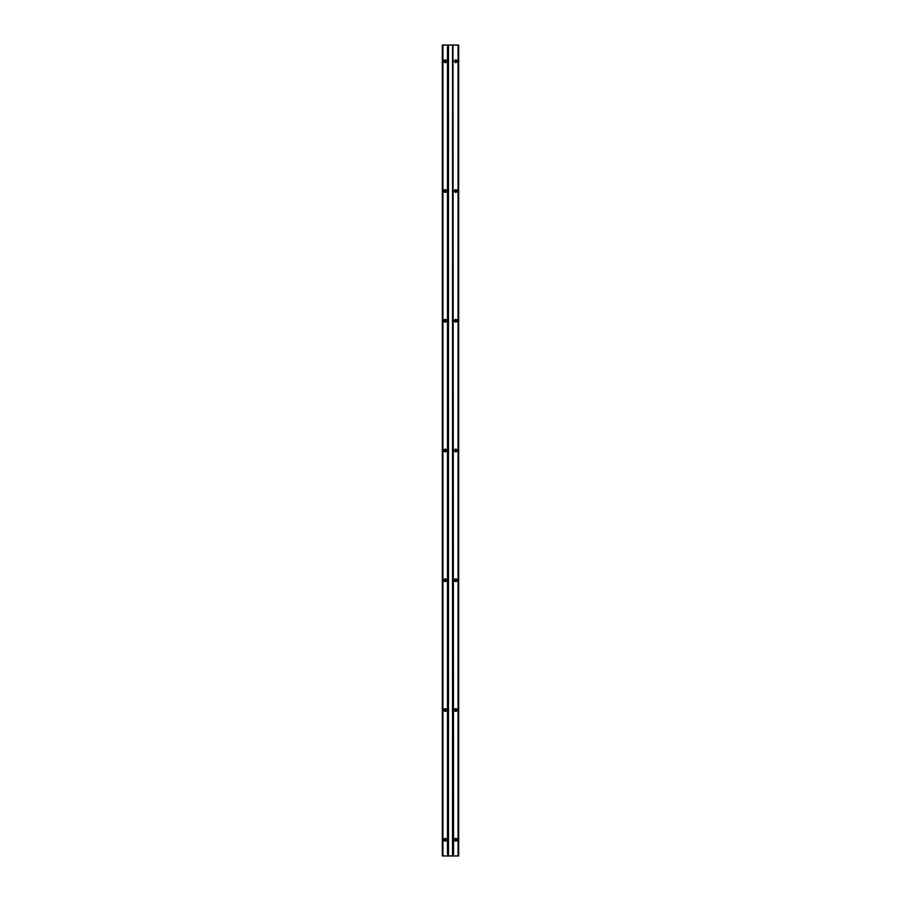 <?xml version="1.0" encoding="UTF-8"?>
<svg xmlns="http://www.w3.org/2000/svg" width="901" height="901" viewBox="0 0 901 901"><rect width="100%" height="100%" fill="white"/><g stroke="black" fill="none" stroke-linecap="round" stroke-linejoin="round"><path stroke-width="1.35" d="M444.812 60.671L445.218 60.547A0.721 0.721 0 0 0 444.497 61.268A0.721 0.721 0 0 0 445.218 61.989L445.218 62.62A1.351 1.351 0 0 1 443.866 61.268A1.351 1.351 0 0 1 445.218 59.916L445.218 60.547A0.721 0.721 0 0 1 445.927 61.268A0.721 0.721 0 0 1 445.218 61.989A0.721 0.721 0 0 1 444.497 61.268A0.721 0.721 0 0 1 445.218 60.547L445.477 59.95L446.457 60.75L445.961 62.383L444.463 62.383L443.866 61.268L445.218 59.916A1.351 1.351 0 0 1 446.558 61.268A1.351 1.351 0 0 1 445.218 62.62L444.812 61.865M445.218 190.291A0.721 0.721 0 0 0 444.497 191.012A0.721 0.721 0 0 0 445.218 191.733L445.218 192.364A1.351 1.351 0 0 1 443.866 191.012A1.351 1.351 0 0 1 445.218 189.661L445.218 190.291A0.721 0.721 0 0 1 445.927 191.012A0.721 0.721 0 0 1 445.218 191.733A0.721 0.721 0 0 1 444.497 191.012A0.721 0.721 0 0 1 445.218 190.291L445.477 189.694L446.457 190.494L445.961 192.127L444.463 192.127L443.866 191.012L445.218 189.661A1.351 1.351 0 0 1 446.558 191.012A1.351 1.351 0 0 1 445.218 192.364L445.218 191.733A0.721 0.721 0 0 0 445.927 191.012A0.721 0.721 0 0 0 445.218 190.291M445.218 320.035A0.721 0.721 0 0 0 444.497 320.756A0.721 0.721 0 0 0 445.218 321.477L445.218 322.108A1.351 1.351 0 0 1 443.866 320.756A1.351 1.351 0 0 1 445.218 319.405L445.218 320.035A0.721 0.721 0 0 1 445.927 320.756A0.721 0.721 0 0 1 445.218 321.477A0.721 0.721 0 0 1 444.497 320.756A0.721 0.721 0 0 1 445.218 320.035L445.477 319.438L446.457 320.238L445.961 321.871L444.463 321.871L443.866 320.756L445.218 319.405A1.351 1.351 0 0 1 446.558 320.756A1.351 1.351 0 0 1 445.218 322.108L445.218 321.477A0.721 0.721 0 0 0 445.927 320.756A0.721 0.721 0 0 0 445.218 320.035L444.812 320.159M445.218 449.779A0.721 0.721 0 0 0 444.497 450.5A0.721 0.721 0 0 0 445.218 451.221L445.218 451.851A1.351 1.351 0 0 1 443.866 450.5A1.351 1.351 0 0 1 445.218 449.149L445.218 449.779A0.721 0.721 0 0 1 445.927 450.5A0.721 0.721 0 0 1 445.218 451.221A0.721 0.721 0 0 1 444.497 450.5A0.721 0.721 0 0 1 445.218 449.779L445.477 449.182L446.457 449.982L445.961 451.615L444.463 451.615L443.866 450.5L445.218 449.149A1.351 1.351 0 0 1 446.558 450.5A1.351 1.351 0 0 1 445.218 451.851L445.218 451.221A0.721 0.721 0 0 0 445.927 450.5A0.721 0.721 0 0 0 445.218 449.779L444.812 449.903M445.218 579.523A0.721 0.721 0 0 0 444.497 580.244A0.721 0.721 0 0 0 445.218 580.965L445.218 581.596A1.351 1.351 0 0 1 443.866 580.244A1.351 1.351 0 0 1 445.218 578.893L445.218 579.523A0.721 0.721 0 0 1 445.927 580.244A0.721 0.721 0 0 1 445.218 580.965A0.721 0.721 0 0 1 444.497 580.244A0.721 0.721 0 0 1 445.218 579.523L445.477 578.926L446.457 579.726L445.961 581.359L444.463 581.359L443.866 580.244L445.218 578.893A1.351 1.351 0 0 1 446.558 580.244A1.351 1.351 0 0 1 445.218 581.596L445.218 580.965A0.721 0.721 0 0 0 445.927 580.244A0.721 0.721 0 0 0 445.218 579.523M445.218 709.267A0.721 0.721 0 0 0 444.497 709.988A0.721 0.721 0 0 0 445.218 710.709L445.218 711.34A1.351 1.351 0 0 1 443.866 709.988A1.351 1.351 0 0 1 445.218 708.637L445.218 709.267A0.721 0.721 0 0 1 445.927 709.988A0.721 0.721 0 0 1 445.218 710.709A0.721 0.721 0 0 1 444.497 709.988A0.721 0.721 0 0 1 445.218 709.267L445.477 708.67L446.457 709.47L445.961 711.103L444.463 711.103L443.866 709.988L445.218 708.637A1.351 1.351 0 0 1 446.558 709.988A1.351 1.351 0 0 1 445.218 711.34L445.218 710.709A0.721 0.721 0 0 0 445.927 709.988A0.721 0.721 0 0 0 445.218 709.267M445.218 840.453A0.721 0.721 0 0 0 445.927 839.732A0.721 0.721 0 0 0 445.218 839.011A0.721 0.721 0 0 0 444.497 839.732A0.721 0.721 0 0 0 445.218 840.453L445.218 841.083A1.351 1.351 0 0 1 443.866 839.732A1.351 1.351 0 0 1 445.218 838.38L445.218 839.011A0.721 0.721 0 0 1 445.927 839.732A0.721 0.721 0 0 1 445.218 840.453A0.721 0.721 0 0 1 444.497 839.732A0.721 0.721 0 0 1 445.218 839.011L445.477 838.414L446.457 839.214L445.961 840.847L444.463 840.847L443.866 839.732L445.218 838.38A1.351 1.351 0 0 1 446.558 839.732A1.351 1.351 0 0 1 445.218 841.083L444.812 840.329M455.399 60.671L455.793 60.547A0.721 0.721 0 0 0 455.073 61.268A0.721 0.721 0 0 0 455.793 61.989L455.793 62.62A1.351 1.351 0 0 1 454.453 61.268A1.351 1.351 0 0 1 455.793 59.916L455.793 60.547A0.721 0.721 0 0 1 456.514 61.268A0.721 0.721 0 0 1 455.793 61.989A0.721 0.721 0 0 1 455.073 61.268A0.721 0.721 0 0 1 455.793 60.547L455.275 60.029L454.476 61.009L455.275 62.507L456.548 62.383L457.145 61.268L455.793 59.916A1.351 1.351 0 0 1 457.145 61.268A1.351 1.351 0 0 1 455.793 62.62L455.399 61.865M455.793 190.291A0.721 0.721 0 0 0 455.073 191.012A0.721 0.721 0 0 0 455.793 191.733L455.793 192.364A1.351 1.351 0 0 1 454.453 191.012A1.351 1.351 0 0 1 455.793 189.661L455.793 190.291A0.721 0.721 0 0 1 456.514 191.012A0.721 0.721 0 0 1 455.793 191.733A0.721 0.721 0 0 1 455.073 191.012A0.721 0.721 0 0 1 455.793 190.291L455.275 189.773L454.476 190.753L455.275 192.251L456.548 192.127L457.145 191.012L455.793 189.661A1.351 1.351 0 0 1 457.145 191.012A1.351 1.351 0 0 1 455.793 192.364L455.793 191.733A0.721 0.721 0 0 0 456.514 191.012A0.721 0.721 0 0 0 455.793 190.291M455.793 320.035A0.721 0.721 0 0 0 455.073 320.756A0.721 0.721 0 0 0 455.793 321.477L455.793 322.108A1.351 1.351 0 0 1 454.453 320.756A1.351 1.351 0 0 1 455.793 319.405L455.793 320.035A0.721 0.721 0 0 1 456.514 320.756A0.721 0.721 0 0 1 455.793 321.477A0.721 0.721 0 0 1 455.073 320.756A0.721 0.721 0 0 1 455.793 320.035L455.275 319.517L454.476 320.497L455.275 321.995L456.548 321.871L457.145 320.756L455.793 319.405A1.351 1.351 0 0 1 457.145 320.756A1.351 1.351 0 0 1 455.793 322.108L455.793 321.477A0.721 0.721 0 0 0 456.514 320.756A0.721 0.721 0 0 0 455.793 320.035L455.399 320.159M455.793 449.779A0.721 0.721 0 0 0 455.073 450.5A0.721 0.721 0 0 0 455.793 451.221L455.793 451.851A1.351 1.351 0 0 1 454.453 450.5A1.351 1.351 0 0 1 455.793 449.149L455.793 449.779A0.721 0.721 0 0 1 456.514 450.5A0.721 0.721 0 0 1 455.793 451.221A0.721 0.721 0 0 1 455.073 450.5A0.721 0.721 0 0 1 455.793 449.779L455.275 449.261L454.476 450.241L455.275 451.739L456.548 451.615L457.145 450.5L455.793 449.149A1.351 1.351 0 0 1 457.145 450.5A1.351 1.351 0 0 1 455.793 451.851L455.793 451.221A0.721 0.721 0 0 0 456.514 450.5A0.721 0.721 0 0 0 455.793 449.779L455.399 449.903M455.793 579.523A0.721 0.721 0 0 0 455.073 580.244A0.721 0.721 0 0 0 455.793 580.965L455.793 581.596A1.351 1.351 0 0 1 454.453 580.244A1.351 1.351 0 0 1 455.793 578.893L455.793 579.523A0.721 0.721 0 0 1 456.514 580.244A0.721 0.721 0 0 1 455.793 580.965A0.721 0.721 0 0 1 455.073 580.244A0.721 0.721 0 0 1 455.793 579.523L455.275 579.005L454.476 579.985L455.275 581.483L456.548 581.359L457.145 580.244L455.793 578.893A1.351 1.351 0 0 1 457.145 580.244A1.351 1.351 0 0 1 455.793 581.596L455.793 580.965A0.721 0.721 0 0 0 456.514 580.244A0.721 0.721 0 0 0 455.793 579.523M455.793 709.267A0.721 0.721 0 0 0 455.073 709.988A0.721 0.721 0 0 0 455.793 710.709L455.793 711.34A1.351 1.351 0 0 1 454.453 709.988A1.351 1.351 0 0 1 455.793 708.637L455.793 709.267A0.721 0.721 0 0 1 456.514 709.988A0.721 0.721 0 0 1 455.793 710.709A0.721 0.721 0 0 1 455.073 709.988A0.721 0.721 0 0 1 455.793 709.267L455.275 708.749L454.476 709.729L455.275 711.227L456.548 711.103L457.145 709.988L455.793 708.637A1.351 1.351 0 0 1 457.145 709.988A1.351 1.351 0 0 1 455.793 711.34L455.793 710.709A0.721 0.721 0 0 0 456.514 709.988A0.721 0.721 0 0 0 455.793 709.267M455.793 840.453A0.721 0.721 0 0 0 456.514 839.732A0.721 0.721 0 0 0 455.793 839.011A0.721 0.721 0 0 0 455.073 839.732A0.721 0.721 0 0 0 455.793 840.453L455.793 841.083A1.351 1.351 0 0 1 454.453 839.732A1.351 1.351 0 0 1 455.793 838.38L455.793 839.011A0.721 0.721 0 0 1 456.514 839.732A0.721 0.721 0 0 1 455.793 840.453A0.721 0.721 0 0 1 455.073 839.732A0.721 0.721 0 0 1 455.793 839.011L455.275 838.493L454.476 839.473L455.275 840.971L456.548 840.847L457.145 839.732L455.793 838.38A1.351 1.351 0 0 1 457.145 839.732A1.351 1.351 0 0 1 455.793 841.083L455.399 840.329M458.046 855.95L452.978 855.95L452.978 45.05L458.688 45.05L458.688 855.95L458.688 45.05L458.046 45.05L458.046 855.95L458.046 45.05L452.527 45.05L452.527 855.95L458.046 855.95M442.312 855.95L442.312 45.05L442.312 855.95L452.978 855.95L453.541 853.923L452.978 45.05L452.527 855.95L448.473 855.95L448.473 45.05L448.473 855.95L447.459 853.923L447.459 47.077L448.022 855.95L442.954 855.95L442.954 45.05L442.954 855.95L442.312 855.95M452.527 45.05L448.022 45.05L447.459 47.077L448.022 45.05L442.312 45.05L452.527 45.05M455.793 61.989A0.721 0.721 0 0 0 456.514 61.268A0.721 0.721 0 0 0 455.793 60.547M445.218 61.989A0.721 0.721 0 0 0 445.927 61.268A0.721 0.721 0 0 0 445.218 60.547"/></g></svg>
